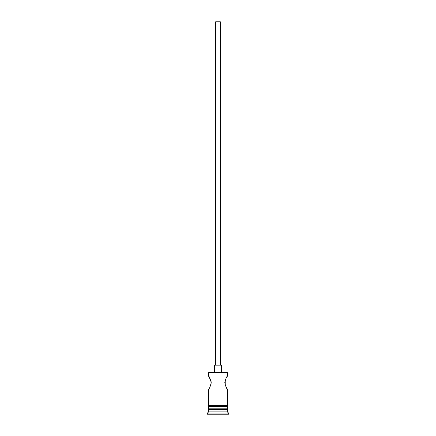 <?xml version="1.0" encoding="UTF-8"?>
<svg xmlns="http://www.w3.org/2000/svg" width="436" height="436" viewBox="0 0 436 436"><rect width="100%" height="100%" fill="white"/><g stroke="black" fill="none" stroke-linecap="round" stroke-linejoin="round"><path stroke-width="0.65" d="M208.659 372.622L209.122 372.159L226.878 372.159L227.341 372.622L208.659 372.622L208.659 376.246L211.089 381.358M215.662 365.15L215.662 21.8L220.338 21.8L220.338 365.15M214.496 372.159L214.496 365.15L221.504 365.15L221.504 372.159M226.159 378.137L227.341 376.246C226.595 376.622 225.744 378.764 224.785 382.666C225.739 386.569 226.595 388.71 227.341 389.092L225.232 385.179M225.227 385.162L225.238 380.154M211.095 381.386L211.1 383.92M209.356 408.826L208.659 409.529L208.659 411.862L207.487 413.034L207.487 414.2L228.513 414.2L228.513 413.034L207.487 413.034M226.644 408.826L227.341 409.529L208.659 409.529M227.341 409.529L227.341 411.862L208.659 411.862M227.341 411.862L228.513 413.034M208.659 405.322L208.659 389.092C209.405 388.71 210.261 386.569 211.215 382.666C210.256 378.764 209.405 376.622 208.659 376.246M227.341 389.092L227.341 405.322M227.341 372.622L227.341 376.246M208.659 406.494L208.659 408.826L227.341 408.826L227.341 406.494M208.539 405.322L227.461 405.322A0.583 0.583 0 0 1 228.044 405.911A0.583 0.583 0 0 1 227.461 406.494L208.539 406.494A0.583 0.583 0 0 1 207.956 405.911A0.583 0.583 0 0 1 208.539 405.322"/></g></svg>
